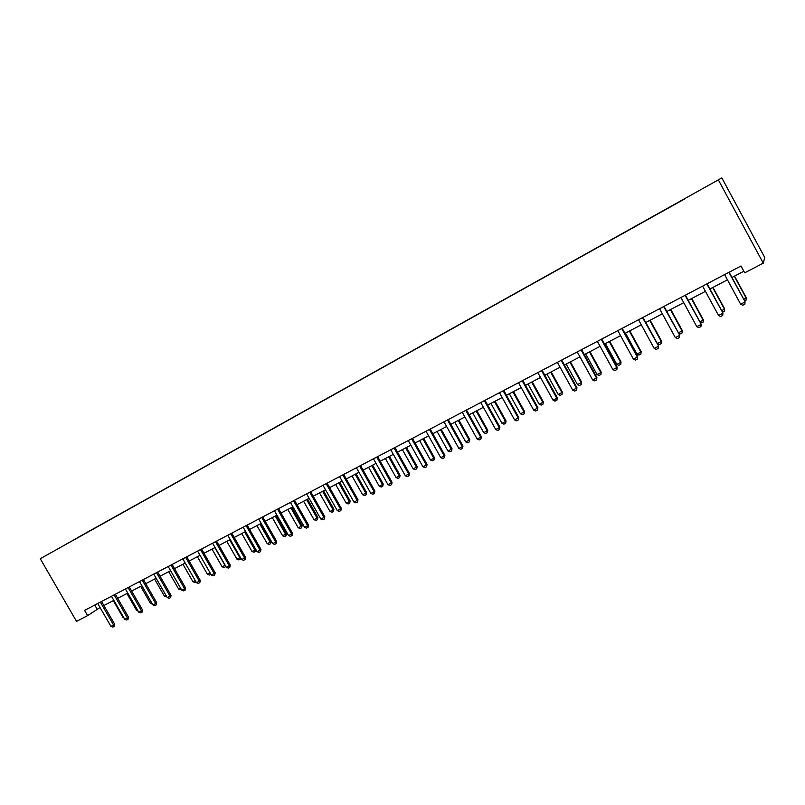 <?xml version="1.0" encoding="UTF-8"?>
<svg xmlns="http://www.w3.org/2000/svg" width="805" height="805" viewBox="0 0 805 805"><rect width="100%" height="100%" fill="white"/><g stroke="black" fill="none" stroke-linecap="round" stroke-linejoin="round"><path stroke-width="1.21" d="M721.844 177.905L40.25 558.72L721.844 177.905L764.75 257.479L763.271 263.154L718.493 180.149M65.034 544.834L684.793 198.885M65.004 544.814L77.29 537.961M684.693 198.714L77.22 537.851M763.271 263.154L744.716 272.835L741.013 265.982L84.575 610.391L87.604 615.624L100.062 607.544M87.604 615.624L76.535 621.4L40.25 558.72M103.905 605.541L113.827 600.359M117.691 598.336L127.764 593.074M131.638 591.051L141.871 585.708M145.765 583.675L156.14 578.252M160.054 576.209L170.6 570.705M174.524 568.652L185.231 563.057M189.175 561.005L200.043 555.319M203.997 553.256L215.036 547.491M219.02 545.408L230.22 539.551M234.225 537.468L245.606 531.521M249.62 529.428L261.182 523.381M265.207 521.278L276.96 515.15M281.005 513.027L292.94 506.798M297.005 504.675L309.12 498.345M313.205 496.212L325.522 489.772M329.627 487.629L342.145 481.098M346.261 478.945L358.98 472.304M363.115 470.14L376.036 463.388M380.202 461.215L393.333 454.352M397.509 452.179L410.852 445.205M415.048 443.012L428.622 435.918M432.838 433.724L446.624 426.519M450.86 424.305L464.888 416.98M469.134 414.756L483.392 407.31M487.669 405.076L502.169 397.509M506.456 395.265L521.207 387.557M525.514 385.313L540.507 377.475M544.844 375.211L560.089 367.251M564.446 364.977L579.952 356.867M584.329 354.592L600.107 346.341M604.505 344.047L620.554 335.665M624.972 333.361L641.303 324.828M645.741 322.513L662.364 313.829M666.822 311.495L683.737 302.66M688.215 300.325L705.432 291.329M709.93 288.985L727.458 279.828M731.966 277.463L743.86 271.255M94.759 605.048L97.093 609.093M728.897 272.342L745.048 301.644L744.867 304.149L742.723 305.246L740.65 304.199L724.621 274.586M729.129 272.221L745.048 301.644M740.65 304.199L744.937 301.996L744.867 304.149M743.78 299.279L746.144 298.071L734.331 276.236M746.255 297.719L746.074 300.174L746.255 297.719L734.563 276.115M746.074 300.174L744.655 300.899M706.82 283.924L722.93 312.964L722.729 315.459L720.616 316.536L718.553 315.5L702.614 286.127M707.102 283.773L722.93 312.964M718.553 315.5L722.779 313.346L722.729 315.459M685.075 295.334L701.145 324.113L700.924 326.599L698.841 327.665L696.788 326.639L680.939 297.508M685.407 295.163L701.145 324.113M696.788 326.639L700.944 324.516L700.924 326.599M721.662 310.619L724.47 309.19L712.717 287.526M724.621 308.818L724.419 311.263L724.621 308.818L712.989 287.385M724.419 311.263L722.538 312.229M699.887 321.799L703.107 320.138L691.425 298.645M703.298 319.756L703.077 322.191L703.298 319.756L691.737 298.484M703.077 322.191L700.521 322.966M663.662 306.564L679.672 335.101L679.44 337.577L677.397 338.623L675.335 337.617L659.577 308.707M664.024 306.373L679.672 335.101M675.335 337.617L679.44 335.524L679.44 337.577M642.561 317.643L658.52 345.929L658.279 348.394L656.256 349.42L654.203 348.434L638.536 319.746M642.964 317.432L658.52 345.929M654.203 348.434L658.249 346.361L658.279 348.394M621.762 328.551L637.359 357.048L637.681 356.595L637.419 359.05L635.437 360.066L633.384 359.08L617.807 330.634M622.205 328.319L637.681 356.595M633.384 359.08L637.359 357.048L637.419 359.05M678.424 332.797L682.056 330.936L670.434 309.613M682.278 330.533L682.056 332.958L682.278 330.533L670.786 309.432M682.056 332.958L680.044 333.984L678.716 333.33M645.801 322.473L657.343 343.604L661.297 341.582L649.746 320.41M661.569 341.159L661.328 343.574L661.569 341.159L650.138 320.209M661.328 343.574L659.355 344.58L657.343 343.604M625.475 333.099L636.946 354.069L640.85 352.067L629.359 331.066M641.152 351.634L640.901 354.029L641.152 351.634L629.782 330.845M640.901 354.029L638.959 355.035L636.946 354.069M601.275 339.297L616.781 367.583L617.143 367.1L616.871 369.555L614.909 370.552L612.867 369.586L597.37 341.35M601.758 339.046L617.143 367.1M612.867 369.586L616.781 367.583L616.871 369.555M605.43 343.564L616.841 364.383L620.685 362.411L609.264 341.562M621.027 361.958L620.766 364.343L621.027 361.958L609.727 341.32M620.766 364.343L618.844 365.329L616.841 364.383M581.079 349.893L596.505 377.958L596.897 377.465L596.616 379.9L594.684 380.886L592.641 379.93L577.235 351.916M581.602 349.622L596.897 377.465M592.641 379.93L596.505 377.958L596.616 379.9M585.668 353.888L597.018 374.546L600.812 372.604L589.451 351.916M601.194 372.131L600.912 374.516L601.194 372.131L589.944 351.654M600.912 374.516L599.021 375.482L597.018 374.546M561.176 360.338L576.511 388.181L576.944 387.678L576.642 390.103L574.74 391.079L572.707 390.133L557.382 362.331M561.729 360.046L576.944 387.678M572.707 390.133L576.511 388.181L576.642 390.103M566.187 364.061L577.477 384.569L581.21 382.657L569.91 362.119M581.623 382.164L581.341 384.538L581.623 382.164L570.443 361.837M581.341 384.538L579.469 385.494L577.477 384.569M541.554 370.632L556.808 398.274L557.271 397.75L556.959 400.166L555.088 401.121L553.055 400.196L537.81 372.594M542.137 370.32L557.271 397.75M553.055 400.196L556.808 398.274L556.959 400.166M546.967 374.104L558.197 394.45L561.89 392.558L550.65 372.182M562.333 392.065L562.031 394.42L562.333 392.065L551.204 371.89M562.031 394.42L560.189 395.366L558.197 394.45M522.214 380.785L537.378 408.216L537.881 407.672L537.559 410.077L535.707 411.023L533.675 410.107L518.521 382.717M522.827 380.453L537.881 407.672M533.675 410.107L537.378 408.216L537.559 410.077M528.03 383.995L539.189 404.201L542.832 402.339L531.652 382.103M543.305 401.816L542.993 404.17L543.305 401.816L532.246 381.791M542.993 404.17L541.181 405.106L539.189 404.201M503.135 390.787L518.229 418.016L518.752 417.463L518.42 419.858L516.599 420.794L514.576 419.878L499.502 392.699M503.789 390.445L518.752 417.463M514.576 419.878L518.229 418.016L518.42 419.858M509.334 393.756L520.443 413.81L524.035 411.979L512.916 391.894M524.538 411.446L524.216 413.79L524.538 411.446L513.54 391.562M524.216 413.79L522.425 414.706L520.443 413.81M484.328 400.659L499.331 427.676L499.895 427.113L499.553 429.498L497.752 430.413L495.729 429.518L480.746 402.54M485.013 400.296L499.895 427.113M495.729 429.518L499.331 427.676L499.553 429.498M490.909 403.386L501.958 423.299L505.49 421.488L494.431 401.544M506.033 420.945L505.701 423.269L506.033 420.945L495.085 401.202M505.701 423.269L503.93 424.175L501.958 423.299M465.783 410.389L480.706 437.206L481.299 436.632L480.947 439.007L479.176 439.912L477.154 439.027L462.251 412.241M466.498 410.007L481.299 436.632M477.154 439.027L480.706 437.206L480.947 439.007M472.726 412.885L483.714 432.657L487.206 430.866L476.198 411.073M487.77 430.303L487.428 432.627L487.77 430.303L476.882 410.711M487.428 432.627L485.687 433.523L483.714 432.657M447.5 419.979L462.332 446.614L462.966 446.02L462.593 448.385L460.842 449.281L458.83 448.405L444.008 421.81M448.234 419.596L462.966 446.02M458.83 448.405L462.332 446.614L462.593 448.385M454.785 422.253L465.713 441.885L469.154 440.114L458.216 420.462M469.758 439.55L469.406 441.865L469.154 440.114L469.758 439.55L458.931 420.089M469.406 441.865L467.685 442.74L465.713 441.885M429.457 429.447L444.219 455.882L444.873 455.278L444.491 457.632L442.77 458.518L440.758 457.653L426.016 431.249M430.222 429.045L444.873 455.278M440.758 457.653L444.219 455.882L444.491 457.632M437.085 431.5L447.962 450.991L451.353 449.25L440.466 429.729M451.987 448.667L451.625 450.971L451.353 449.25L451.987 448.667L441.21 429.347M451.625 450.971L449.925 451.836L447.962 450.991M411.657 438.785L426.338 465.028L427.022 464.415L426.64 466.759L424.929 467.625L422.927 466.779L408.266 440.566M412.452 438.363L427.022 464.415M422.927 466.779L426.338 465.028L426.64 466.759M419.626 440.627L430.444 459.977L433.794 458.256L422.957 438.876M434.448 457.663L434.076 459.957L433.794 458.256L434.448 457.663L423.732 438.473M434.076 459.957L432.396 460.812L430.444 459.977M394.098 447.993L408.699 474.054L409.413 473.421L409.021 475.765L407.34 476.62L405.338 475.775L390.747 449.754M394.923 447.56L409.413 473.421M405.338 475.775L408.699 474.054L409.021 475.765M402.389 449.623L413.146 468.842L416.457 467.142L405.68 447.902M417.141 466.538L416.759 468.822L416.457 467.142L417.141 466.538L406.475 447.489M416.759 468.822L415.108 469.667L413.146 468.842M376.78 457.089L391.3 482.96L392.045 482.316L391.643 484.64L389.982 485.485L387.98 484.66L373.47 458.82M377.625 456.636L392.045 482.316M387.98 484.66L391.3 482.96L391.643 484.64M385.384 458.508L396.09 477.596L399.35 475.916L388.634 456.807M400.055 475.302L399.672 477.576L399.35 475.916L400.055 475.302L389.449 456.385M399.672 477.576L398.042 478.412L396.09 477.596M359.684 466.055L374.134 491.744L374.899 491.09L374.486 493.405L372.846 494.24L370.864 493.425L356.424 467.765M360.56 465.592L374.899 491.09M370.864 493.425L374.134 491.744L374.486 493.405M368.589 467.282L379.246 486.23L382.466 484.58L371.799 465.602M383.2 483.946L382.798 486.21L382.466 484.58L383.2 483.946L372.645 465.159M382.798 486.21L381.188 487.035L379.246 486.23M342.819 474.9L357.189 500.418L357.984 499.744L357.561 502.058L355.941 502.884L353.959 502.068L339.599 476.59M343.715 474.427L357.984 499.744M353.959 502.068L357.189 500.418L357.561 502.058M352.026 475.936L362.622 494.753L365.802 493.123L355.196 474.276M366.557 492.479L366.154 494.743L365.802 493.123L366.557 492.479L356.062 473.823M366.154 494.743L364.564 495.558L362.622 494.753M326.176 483.634L340.475 508.971L341.28 508.287L340.857 510.591L339.257 511.406L337.285 510.601L322.996 485.304M327.102 483.151L341.28 508.287M337.285 510.601L340.475 508.971L340.857 510.591M335.665 484.479L346.21 503.175L349.35 501.565L338.794 482.839M350.125 500.911L349.712 503.155L349.35 501.565L350.125 500.911L339.68 482.376M349.712 503.155L348.142 503.96L346.21 503.175M309.744 492.258L323.972 517.414L324.807 516.73L324.375 519.014L322.795 519.819L320.823 519.024L306.614 493.898M310.69 491.754L324.807 516.73M320.823 519.024L323.972 517.414L324.375 519.014M319.515 492.912L330.01 511.477L333.109 509.887L322.604 491.302M333.914 509.223L333.491 511.467L333.109 509.887L333.914 509.223L323.519 490.819M333.491 511.467L331.942 512.262L330.01 511.477M293.533 500.76L307.681 525.746L308.536 525.051L308.094 527.335L306.544 528.12L304.572 527.335L290.434 502.38M294.499 500.247L308.536 525.051M304.572 527.335L307.681 525.746L308.094 527.335M303.576 501.243L314.01 519.688L317.069 518.118L306.625 499.643M317.895 517.444L317.472 519.678L317.069 518.118L317.895 517.444L307.56 499.16M317.472 519.678L315.942 520.453L314.01 519.688M277.524 509.163L291.601 533.977L292.487 533.272L292.034 535.536L290.494 536.321L288.532 535.546L274.465 510.762M278.51 508.639L292.487 533.272M288.532 535.546L291.601 533.977L292.034 535.536M287.828 509.464L298.212 527.788L301.231 526.239L290.847 507.895M302.086 525.554L301.654 527.778L301.231 526.239L302.086 525.554L291.802 507.392M301.654 527.778L300.134 528.553L298.212 527.788M261.726 517.454L275.723 542.097L276.628 541.383L276.175 543.647L274.656 544.422L272.694 543.647L258.707 519.034M262.732 516.921L276.628 541.383M272.694 543.647L275.723 542.097L276.175 543.647M272.291 517.585L282.615 535.778L285.604 534.248L275.26 516.035M286.469 533.564L286.027 535.778L285.604 534.248L286.469 533.564L276.236 515.522M286.027 535.778L284.537 536.543L282.615 535.778M246.119 525.635L260.055 550.117L260.981 549.392L260.508 551.646L259.019 552.411L257.057 551.656L243.14 527.195M247.155 525.091L260.981 549.392M257.057 551.656L260.055 550.117L260.508 551.646M256.936 525.605L267.21 543.687L270.158 542.168L259.874 524.065M271.054 541.473L270.601 543.677L270.158 542.168L271.054 541.473L260.87 523.552M270.601 543.677L269.132 544.432L267.21 543.687M230.713 533.715L244.579 558.036L245.525 557.302L245.052 559.545L243.573 560.3L241.621 559.556L227.775 535.255M231.77 533.162L245.525 557.302M241.621 559.556L244.579 558.036L245.052 559.545M241.772 533.524L251.995 551.485L254.913 549.996L244.67 532.004M255.799 549.433L255.366 551.475L254.913 549.996L255.749 549.342M255.366 551.475L253.907 552.22L251.995 551.485M215.499 541.695L229.294 565.865L230.26 565.11L229.777 567.354L228.328 568.099L226.376 567.354L212.601 543.224M216.575 541.131L230.26 565.11M226.376 567.354L229.294 565.865L229.777 567.354M226.799 541.342L236.972 559.193L239.85 557.714L229.667 539.853M240.655 557.845L240.313 559.183L240.353 557.322M240.313 559.183L238.874 559.918L236.972 559.193M200.485 549.584L214.2 573.583L215.187 572.828L214.704 575.052L213.265 575.786L211.323 575.052L197.617 551.083M201.572 549.01L215.187 572.828M211.323 575.052L214.2 573.583L214.704 575.052M212.007 549.07L222.13 566.801L224.967 565.341L214.834 547.591M225.692 566.146L225.45 566.801L225.148 565.211M225.45 566.801L224.031 567.525L222.13 566.801M185.643 557.362L199.298 581.21L200.304 580.445L199.811 582.659L198.392 583.394L196.45 582.669L182.816 558.851M186.75 556.778L200.304 580.445M196.45 582.669L199.298 581.21L199.811 582.659M210.86 574.247L209.36 575.042L207.469 574.317L210.125 572.959M197.386 556.708L207.469 574.317M210.558 573.724L210.769 574.317M170.992 565.05L184.576 588.747L185.603 587.972L185.1 590.176L183.701 590.9L181.769 590.176L168.195 566.519M172.119 564.456L185.603 587.972M181.769 590.176L184.576 588.747L185.1 590.176M195.997 581.884L194.87 582.458L192.979 581.753L195.263 580.586M182.956 564.245L192.979 581.753M156.522 572.647L170.036 596.183L171.073 595.408L170.569 597.602L169.181 598.316L167.259 597.602L153.755 574.096M157.659 572.043L171.073 595.408M167.259 597.602L170.036 596.183L170.569 597.602M181.316 589.401L178.67 589.089L180.582 588.113M168.688 571.701L178.67 589.089M142.223 580.143L155.667 603.539L156.723 602.754L156.22 604.937L154.852 605.642L152.93 604.937L139.486 581.582M143.381 579.54L156.723 602.754M152.93 604.937L155.667 603.539L156.22 604.937M166.816 596.827L164.522 596.344L166.082 595.549M154.6 579.057L164.522 596.344M128.096 587.559L141.479 610.794L142.555 610.009L142.042 612.182L140.684 612.877L138.772 612.182L125.399 588.968M129.273 586.936L142.555 610.009M138.772 612.182L141.479 610.794L142.042 612.182M152.487 604.163L150.545 603.509L151.753 602.895M140.674 586.332L150.545 603.509M114.139 594.875L127.452 617.968L128.548 617.173L128.025 619.347L126.687 620.031L124.775 619.337L111.472 596.274M115.336 594.251L128.548 617.173M124.775 619.337L127.452 617.968L128.025 619.347M126.908 593.527L136.739 610.592L137.595 610.15M136.739 610.592L138.148 611.106M100.353 602.11L113.606 625.062L114.713 624.257L114.189 626.421L112.861 627.095L110.959 626.411L97.717 603.498M101.561 601.476L114.713 624.257M110.959 626.411L113.606 625.062L114.189 626.421M113.304 600.631L123.095 617.596L123.618 617.324M123.095 617.596L123.95 617.898"/></g></svg>
